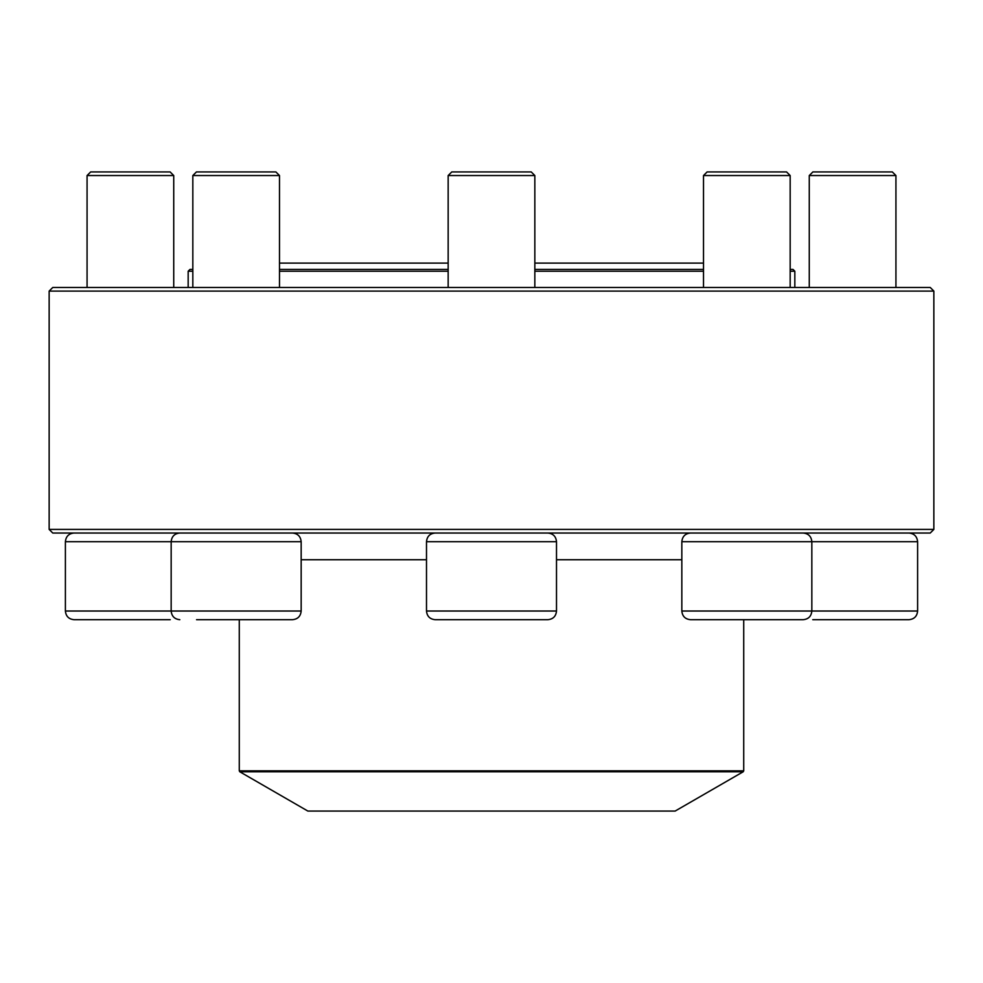 <?xml version="1.0" encoding="UTF-8"?>
<svg xmlns="http://www.w3.org/2000/svg" width="983" height="983" viewBox="0 0 983 983"><rect width="100%" height="100%" fill="white"/><g stroke="black" fill="none" stroke-linecap="round" stroke-linejoin="round"><path stroke-width="1.47" d="M49.15 529.419L933.85 529.419L933.85 291.091L49.15 291.091L49.15 529.419L52.763 533.032L930.237 533.032L933.85 529.419M49.15 291.091L52.763 287.478L930.237 287.478L933.85 291.091M301.167 611.021L301.167 541.694L171.165 541.694C171.681 536.423 174.569 533.536 179.828 533.032C174.569 533.536 171.681 536.435 171.165 541.694L65.394 541.694L65.394 611.021L301.167 611.021C300.651 616.292 297.763 619.179 292.492 619.695L196.551 619.695M196.44 171.927L192.828 175.539L279.491 175.539L275.879 171.927L196.44 171.927L192.828 175.539L192.828 269.428L189.977 269.428L188.171 271.222L192.828 271.222M917.606 611.021L917.606 541.694L681.833 541.694L681.833 611.021L917.606 611.021C917.09 616.292 914.202 619.179 908.931 619.695L812.769 619.695M809.267 175.539L812.88 171.927L892.318 171.927L895.931 175.539L809.267 175.539L809.267 287.478M279.491 269.428L448.162 269.428M534.838 269.428L703.509 269.428M790.172 269.428L793.023 269.428L794.829 271.222L790.172 271.222M703.509 271.222L534.838 271.222M448.162 271.222L279.491 271.222M239.815 771.778L307.876 811.073L675.124 811.073L743.185 771.778L239.815 771.778L239.274 770.844L743.726 770.844L743.726 619.695M803.172 533.032C808.431 533.536 811.319 536.423 811.835 541.694L811.835 611.021C811.319 616.292 808.431 619.179 803.172 619.695L690.508 619.695C685.237 619.179 682.349 616.292 681.833 611.021M703.509 175.539L707.121 171.927L786.56 171.927L790.172 175.539L703.509 175.539L703.509 287.478M519.515 619.695L531.115 619.695M547.826 619.695L435.174 619.695C429.903 619.179 427.015 616.292 426.499 611.021L556.501 611.021C555.985 616.292 553.097 619.179 547.826 619.695M448.162 175.539L451.775 171.927L531.225 171.927L534.838 175.539L448.162 175.539L448.162 287.478M275.768 619.695L292.492 619.695M90.792 619.695L102.392 619.695M170.231 619.695L74.069 619.695C68.798 619.179 65.91 616.292 65.394 611.021M87.069 175.539L90.682 171.927L170.12 171.927L173.733 175.539L87.069 175.539L87.069 287.478M301.167 559.745L426.499 559.745M556.501 559.745L681.833 559.745M556.501 611.021L556.501 541.694L426.499 541.694L426.499 611.021M895.931 175.539L895.931 287.478M917.606 541.694C917.09 536.435 914.202 533.536 908.931 533.032M794.829 287.478L794.829 271.222M188.171 287.478L188.171 271.222M239.274 770.844L239.274 619.695M743.726 770.844L743.185 771.778M534.838 263.112L703.509 263.112M448.162 263.112L279.491 263.112M790.172 175.539L790.172 287.478M681.833 541.694C682.349 536.435 685.237 533.536 690.508 533.032M534.838 175.539L534.838 287.478M556.501 541.694C555.985 536.423 553.097 533.536 547.826 533.032M426.499 541.694C427.015 536.423 429.903 533.536 435.174 533.032M171.165 541.694L171.165 611.021C171.681 616.292 174.569 619.179 179.828 619.695M192.828 175.539L192.828 287.478M279.491 175.539L279.491 287.478M301.167 541.694C300.651 536.435 297.763 533.536 292.492 533.032M173.733 175.539L173.733 287.478M65.394 541.694C65.91 536.435 68.798 533.536 74.069 533.032"/></g></svg>
